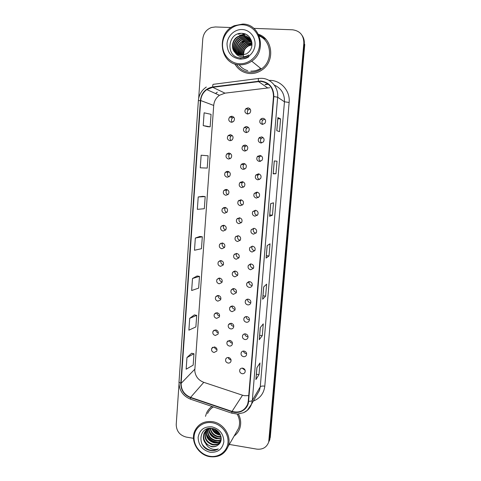 <?xml version="1.0" encoding="UTF-8"?>
<svg xmlns="http://www.w3.org/2000/svg" width="481" height="481" viewBox="0 0 481 481"><rect width="100%" height="100%" fill="white"/><g stroke="black" fill="none" stroke-linecap="round" stroke-linejoin="round"><path stroke-width="0.72" d="M222.15 225.499L222.09 226.046M225.042 189.586L224.837 190.308M226.617 171.41L226.292 172.234M228.283 153.108L227.808 154.034M230.044 134.698L229.383 135.732M223.557 207.618L223.437 208.249M220.803 243.236L220.791 243.699M219.51 260.828L219.528 261.195M231.884 116.222L231.006 117.322M236.057 236.237L236.051 236.67M240.482 182.113L240.302 182.732M242.147 163.732L241.841 164.472M243.945 145.202L243.452 146.092M238.925 200.33L238.823 200.86M237.458 218.368L237.41 218.843M245.863 126.569L245.124 127.615M234.716 253.956L234.74 254.341M233.417 271.524L233.459 271.849M247.871 107.882L246.849 109.037M257.798 156.127L257.612 156.584M259.74 137.295L259.319 138.023M261.856 118.374L261.099 119.372M223.635 225.234L221.104 226.377C220.064 228.728 220.761 230.291 223.196 231.066L225.757 229.882C226.755 227.543 226.046 225.992 223.635 225.234M225.679 229.99C223.503 229.082 222.919 227.561 223.924 225.427L224.02 225.3M226.329 189.394L223.912 190.416C222.685 192.845 223.346 194.474 225.884 195.304L228.349 194.234C229.527 191.817 228.854 190.199 226.329 189.394M227.886 194.703C225.962 193.566 225.571 192.021 226.701 190.079L227.188 189.61M227.693 171.29L225.342 172.24C224.008 174.705 224.639 176.371 227.248 177.242L229.647 176.238C230.928 173.779 230.279 172.132 227.693 171.29M228.956 176.834C227.212 175.571 226.93 174.032 228.114 172.216L228.83 171.633M229.064 153.054L226.798 153.932C225.336 156.433 225.938 158.141 228.613 159.055L230.934 158.129C232.341 155.634 231.716 153.938 229.064 153.054M230.026 158.796C228.481 157.425 228.319 155.904 229.557 154.221L230.489 153.577M230.447 134.698L228.283 135.486C226.671 138.023 227.242 139.773 229.996 140.735L232.221 139.905C233.766 137.368 233.171 135.63 230.447 134.698M231.108 140.596C229.774 139.135 229.744 137.632 231.024 136.093L232.155 135.438M224.976 207.377L222.499 208.465C221.374 210.846 222.054 212.446 224.537 213.245L227.056 212.115C228.132 209.734 227.441 208.159 224.976 207.377M226.791 212.422C224.729 211.399 224.23 209.866 225.3 207.816L225.583 207.503M222.3 242.971L219.733 244.168C218.765 246.476 219.48 248.01 221.861 248.767L224.459 247.535C225.385 245.232 224.663 243.711 222.3 242.971M224.531 247.42C222.324 246.651 221.645 245.178 222.511 243.001M220.971 260.594L218.374 261.826C217.478 264.099 218.2 265.608 220.538 266.348L223.166 265.073C224.026 262.812 223.292 261.315 220.971 260.594M223.346 264.724C221.212 264.117 220.448 262.74 221.044 260.6M219.655 278.09L217.027 279.365C216.191 281.601 216.925 283.081 219.222 283.808L221.879 282.503C222.679 280.273 221.933 278.8 219.655 278.09M222.048 281.902C220.07 281.373 219.264 280.104 219.631 278.09M218.344 295.478L215.698 296.777C214.917 298.978 215.656 300.439 217.917 301.154L220.593 299.819C221.338 297.625 220.593 296.176 218.344 295.478M220.755 298.96C218.933 298.503 218.097 297.342 218.26 295.466M217.045 312.74L214.382 314.069C213.648 316.239 214.394 317.676 216.618 318.38L219.312 317.021C220.009 314.857 219.258 313.432 217.045 312.74M219.468 315.909C217.797 315.512 216.949 314.454 216.937 312.728M215.753 329.894L213.071 331.241C212.386 333.381 213.137 334.8 215.332 335.497L218.037 334.121C218.693 331.986 217.935 330.579 215.753 329.894M218.194 332.744C216.66 332.401 215.819 331.451 215.656 329.882M214.472 346.933L211.778 348.298C211.129 350.408 211.887 351.809 214.051 352.495L216.763 351.1C217.388 348.996 216.624 347.607 214.472 346.933M217.015 349.483L216.925 349.471C215.536 349.176 214.7 348.328 214.424 346.927M231.842 116.216L229.792 116.901C228.018 119.468 228.547 121.266 231.385 122.294L233.495 121.561C235.197 118.987 234.65 117.208 231.842 116.216M232.215 122.228C231.102 120.689 231.205 119.228 232.521 117.839L233.808 117.214M238.047 235.678L235.401 236.959C234.494 239.267 235.221 240.789 237.59 241.516L240.272 240.193C241.143 237.891 240.398 236.387 238.047 235.678M240.199 240.314L240.139 240.308C237.806 239.592 237.091 238.095 237.987 235.822L238.083 235.678M242.274 181.668L239.76 182.774C238.594 185.209 239.273 186.826 241.805 187.626L244.36 186.466C245.472 184.043 244.781 182.443 242.274 181.668M243.602 187.181C241.642 186.087 241.209 184.554 242.298 182.564L243.091 181.86M243.699 163.414L241.258 164.448C239.977 166.919 240.632 168.578 243.23 169.414L245.719 168.332C246.945 165.861 246.272 164.225 243.699 163.414M244.685 169.15C242.935 167.923 242.634 166.39 243.777 164.55L244.847 163.756M245.136 145.034L242.785 145.977C241.366 148.497 241.991 150.198 244.667 151.076L247.072 150.078C248.424 147.565 247.781 145.887 245.136 145.034M245.773 150.944C244.258 149.597 244.095 148.088 245.28 146.41L246.615 145.581M240.855 199.795L238.287 200.968C237.217 203.361 237.921 204.942 240.392 205.712L242.995 204.491C244.017 202.11 243.302 200.541 240.855 199.795M242.502 205.038C240.368 204.094 239.815 202.561 240.843 200.445L241.372 199.892M239.448 217.797L236.838 219.029C235.852 221.38 236.568 222.925 238.985 223.677L241.636 222.396C242.574 220.057 241.847 218.524 239.448 217.797M241.366 222.745C239.093 221.939 238.438 220.424 239.406 218.2L239.7 217.833M246.585 126.527L244.336 127.375C242.767 129.93 243.356 131.68 246.11 132.612L248.418 131.71C249.916 129.155 249.302 127.429 246.585 126.527M246.879 132.564C245.611 131.121 245.587 129.648 246.813 128.126L248.376 127.327M236.658 253.439L233.982 254.762C233.141 257.028 233.88 258.525 236.207 259.235L238.919 257.87C239.718 255.609 238.967 254.13 236.658 253.439M238.985 257.744L238.768 257.726C236.532 257.064 235.786 255.627 236.526 253.427M235.281 271.074L232.576 272.432C231.794 274.669 232.545 276.136 234.83 276.834L237.56 275.439C238.311 273.208 237.548 271.759 235.281 271.074M237.41 275.036C235.341 274.465 234.548 273.142 235.023 271.056M233.91 288.594L231.187 289.983C230.459 292.183 231.217 293.626 233.465 294.318L236.213 292.893C236.911 290.698 236.141 289.267 233.91 288.594M236.057 292.226C234.151 291.739 233.321 290.518 233.574 288.576M232.551 305.994L229.81 307.407C229.13 309.578 229.894 311.003 232.107 311.682L234.872 310.233C235.522 308.074 234.746 306.662 232.551 305.994M234.71 309.301C232.96 308.88 232.113 307.774 232.173 305.976M231.199 323.28L228.445 324.717C227.808 326.852 228.577 328.258 230.76 328.926C232.01 329.028 232.936 328.541 233.532 327.459C234.145 325.33 233.363 323.935 231.199 323.28M233.375 326.268C231.77 325.902 230.922 324.897 230.82 323.256M229.858 340.452L227.098 341.901C226.491 344.005 227.266 345.394 229.419 346.061C230.688 346.17 231.614 345.677 232.203 344.576C232.774 342.478 231.992 341.101 229.858 340.452M232.437 343.145L232.052 343.121C230.591 342.803 229.744 341.907 229.515 340.428M228.523 357.509C227.26 357.395 226.335 357.882 225.757 358.97C225.186 361.045 225.962 362.415 228.09 363.077C229.371 363.191 230.303 362.698 230.874 361.586C231.415 359.511 230.633 358.153 228.523 357.509M231.048 359.89L230.736 359.866C229.413 359.59 228.583 358.796 228.247 357.479M248.04 107.888L245.917 108.628C244.174 111.219 244.721 113.017 247.565 114.021L249.753 113.221C251.419 110.63 250.854 108.85 248.04 107.888M248.028 114.009C247 112.5 247.12 111.069 248.382 109.716L250.114 108.989M252.555 246.188L249.795 247.607C249.014 249.873 249.777 251.353 252.08 252.032L254.876 250.565C255.615 248.31 254.846 246.849 252.555 246.188M254.828 250.649L254.389 250.637C252.116 249.97 251.371 248.521 252.14 246.29L252.206 246.17M254.01 228.283L251.274 229.665C250.427 231.974 251.178 233.477 253.529 234.169L256.301 232.744C257.101 230.447 256.337 228.962 254.01 228.283M256.066 233.093L255.82 233.081C253.505 232.395 252.765 230.916 253.601 228.649L253.872 228.277M256.944 192.111L254.287 193.386C253.283 195.779 254.004 197.342 256.457 198.082L259.157 196.753C260.113 194.372 259.373 192.827 256.944 192.111M258.393 197.559C256.205 196.681 255.603 195.16 256.577 192.989L257.395 192.19M258.429 173.833L255.826 175.042C254.72 177.477 255.423 179.082 257.936 179.846L260.588 178.583C261.634 176.16 260.912 174.579 258.429 173.833M259.493 179.539C257.527 178.499 257.058 176.972 258.099 174.964L259.241 174.026M259.92 155.435L257.383 156.559C256.163 159.043 256.848 160.684 259.427 161.484L262.013 160.305C263.173 157.828 262.476 156.205 259.92 155.435M260.582 161.345C258.868 160.143 258.556 158.634 259.638 156.8L261.123 155.802M261.423 136.905L258.976 137.933C257.618 140.464 258.267 142.154 260.93 142.995L263.438 141.907C264.718 139.382 264.051 137.716 261.423 136.905M261.676 142.953C260.239 141.63 260.083 140.151 261.207 138.504L263.005 137.518M255.471 210.263L252.772 211.592C251.852 213.943 252.591 215.47 254.99 216.185L257.726 214.809C258.604 212.47 257.846 210.955 255.471 210.263M257.251 215.398C254.9 214.694 254.172 213.185 255.08 210.882L255.597 210.275M251.112 263.967L248.328 265.422C247.607 267.652 248.376 269.101 250.643 269.769L253.457 268.272C254.142 266.053 253.361 264.616 251.112 263.967M253.547 268.085L252.964 268.079C250.811 267.472 250.03 266.095 250.619 263.955M249.681 281.625L246.879 283.111C246.206 285.305 246.981 286.73 249.212 287.391C250.487 287.476 251.431 286.971 252.044 285.864C252.681 283.682 251.894 282.269 249.681 281.625M252.218 285.401L251.551 285.401C249.573 284.884 248.749 283.622 249.086 281.613M248.256 299.164C246.987 299.068 246.05 299.573 245.442 300.673C244.811 302.832 245.599 304.239 247.793 304.888C249.086 304.984 250.03 304.467 250.631 303.343C251.232 301.19 250.439 299.795 248.256 299.164M250.15 302.609C248.328 302.17 247.481 301.016 247.613 299.158M246.843 316.582C245.557 316.486 244.613 316.991 244.017 318.109C243.428 320.238 244.222 321.627 246.386 322.27C247.691 322.372 248.641 321.849 249.23 320.707C249.789 318.59 248.996 317.213 246.843 316.582M249.471 319.709L248.755 319.709C247.084 319.324 246.23 318.278 246.182 316.576M245.442 333.886C244.138 333.784 243.194 334.295 242.61 335.425C242.057 337.53 242.845 338.895 244.985 339.538C246.302 339.646 247.258 339.117 247.835 337.963C248.364 335.87 247.565 334.511 245.442 333.886M248.058 336.7L247.372 336.688C245.845 336.357 244.985 335.419 244.805 333.874M244.047 351.076C242.731 350.962 241.787 351.479 241.209 352.627C240.686 354.695 241.486 356.048 243.59 356.686C244.925 356.8 245.881 356.271 246.452 355.098C246.945 353.036 246.14 351.695 244.047 351.076M246.615 353.577L245.995 353.559C244.607 353.27 243.765 352.435 243.464 351.052M242.665 368.145C241.336 368.031 240.386 368.548 239.821 369.709C239.328 371.753 240.127 373.088 242.208 373.725C243.554 373.839 244.51 373.31 245.07 372.132C245.532 370.093 244.733 368.765 242.665 368.145M245.154 370.346L242.171 368.115M262.939 118.242L260.594 119.168C259.079 121.741 259.692 123.479 262.44 124.381L264.845 123.395C266.282 120.821 265.65 119.108 262.939 118.242M262.818 124.381C261.658 122.968 261.652 121.531 262.806 120.07L264.857 119.156M217.051 92.376L216.558 92.713M268.344 84.259L265.38 84.632M234.806 63.901C238.233 69.781 243.278 72.998 249.952 73.551C254.329 73.725 258.381 72.511 262.109 69.889C275.15 61.37 272.895 38.696 258.465 34.295C272.895 38.696 275.15 61.37 262.109 69.889C258.381 72.511 254.329 73.725 249.952 73.551C243.278 72.998 238.233 69.781 234.806 63.901M211.995 406.463C209.596 408.122 207.792 410.287 206.577 412.957L205.477 416.354L206.577 412.957C207.792 410.287 209.596 408.122 211.995 406.463M260.756 81.355C269.113 82.684 273.358 87.752 273.485 96.555L248.268 401.238L247.607 404.329C244.552 410.87 239.358 413.227 232.028 411.405L190.602 397.384C184.301 394.745 181.139 390.073 181.115 383.369L200.703 100.547C201.13 95.941 203.162 92.292 206.806 89.598L212.716 87.295L260.768 81.355M269.751 87.734L224.958 93.158L219.432 95.286C216.023 97.781 214.117 101.166 213.708 105.447L194.769 370.653C195.364 376.298 198.322 380.176 203.655 382.287L242.442 395.196L244.522 395.695L248.737 395.61M260.786 80.994L212.686 86.947C205.519 88.444 201.413 92.971 200.373 100.529L180.802 383.321C180.826 390.193 184.067 394.979 190.524 397.685L231.95 411.712C239.574 414.52 248.154 409.211 248.593 401.292L273.833 96.573C273.701 87.548 269.354 82.359 260.786 80.994M214.532 429.401L214.069 428.938M212.434 428.854L213.317 429.864M237.59 50.258L237.752 49.723M242.436 42.292L245.148 40.218M229.311 444.432L256.806 449.128C262.722 449.723 266.696 447.372 268.711 442.063L269.691 438.672L304.299 43.825C304.527 40.807 303.842 38.083 302.23 35.642M255.964 379.389L256.95 367.586L255.904 379.557L258.994 374.621L259.974 362.999L256.902 367.67L255.904 379.557M256.391 374.242L258.994 374.621M259.301 339.562L260.311 327.561L259.247 339.706L262.277 335.678L263.275 323.875L260.257 327.627L259.247 339.706M259.662 335.323L262.277 335.678M262.698 299.11L263.726 286.898L262.644 299.218L265.62 296.134L266.63 284.151L263.672 286.947L262.644 299.218M262.975 295.809L265.62 296.134M276.785 130.67L279.509 131.656L280.585 118.897L277.886 117.58L276.785 130.67M277.928 117.623L276.834 130.688L277.886 117.58M277.838 118.717L280.585 118.897M273.214 173.821L274.29 160.961L273.166 173.827L275.956 173.749L277.014 161.189L274.248 160.955L273.166 173.827M273.238 173.527L275.956 173.749M274.29 160.979L277.014 161.189M269.655 216.258L270.713 203.613L269.6 216.3L272.456 215.181L273.497 202.82L270.665 203.631L269.6 216.3M269.763 214.923L272.456 215.181M266.149 258.014L267.189 245.593L266.095 258.087L269.011 255.97L270.039 243.801L267.141 245.623L266.095 258.087M266.342 255.682L269.011 255.97M234.139 436.033C236.712 434.151 238.564 431.691 239.688 428.661C241.348 423.779 240.915 418.903 238.39 414.015C240.915 418.903 241.348 423.779 239.688 428.661C238.564 431.691 236.712 434.151 234.139 436.033M268.711 442.063L303.842 43.122C303.764 35.293 300 30.85 292.556 29.792L253.812 28.367M231.096 27.537L215.35 26.96L211.514 27.483C206.361 29.455 203.445 33.297 202.766 39.009L198.677 98.334M178.998 384.211L176.22 424.525C176.413 431.138 179.75 435.323 186.225 437.079L193.494 438.323M194.312 314.917L189.712 318.326L188.889 330.158L195.881 326.93L196.711 315.35L194.27 314.911M191.588 353.264L186.965 357.545L186.153 369.198L193.158 365.157L193.969 353.751L191.552 353.258M202.717 196.338L198.214 196.957L197.348 209.349L204.323 208.718L205.183 196.597L202.675 196.332M201.142 155.219L200.258 167.809L207.221 168.091L208.099 155.784L201.142 155.219M207.654 126.695L203.216 125.607L210.161 126.84L211.057 114.334L204.112 112.813L203.216 125.607M197.072 275.992L192.502 278.499L191.66 290.512L198.653 288.119L199.495 276.365L197.03 275.986M195.34 238.047L194.486 250.246L201.467 248.719L202.315 236.784L199.831 236.46L195.34 238.047L202.315 236.784M198.214 196.957L205.183 196.597M210.161 126.84L207.612 126.683M192.502 278.499L199.495 276.365M189.712 318.326L196.711 315.35M186.965 357.545L193.969 353.751M266.059 39.46L258.724 34.83M212.343 428.475C214.382 431.054 216.925 432.882 219.985 433.97C216.925 432.882 214.382 431.054 212.343 428.475M215.446 429.551L217.947 431.337M270.28 437.313L304.75 44.523L304.299 43.825L269.312 440.68L270.28 437.313L269.089 440.049M269.156 441.161L269.907 439.309M239.49 63.757C249.326 64.316 258.79 55.622 259.554 45.118C260.468 34.626 252.393 25.048 242.454 24.784C232.521 24.363 223.268 33.213 222.595 43.567C221.777 53.92 229.647 63.348 239.49 63.757M239.616 64.791C243.969 64.959 248.004 63.745 251.719 61.147C267.238 51.19 260.636 23.767 242.707 24.062L234.391 25.691C215.482 33.045 219.835 64.833 239.616 64.791M236.508 64.37C239.778 69.216 244.288 71.861 250.048 72.3C254.106 72.463 257.87 71.344 261.333 68.945C273.154 61.297 271.909 40.963 259.217 35.973M243.007 55.207C242.887 50.83 244.751 47.613 248.587 45.545L251.966 44.685M243.266 55.159C243.248 50.908 245.112 47.781 248.851 45.785L251.954 44.943M242.039 55.309C241.468 50.505 243.296 46.934 247.529 44.583L251.972 43.711M242.274 55.291C241.823 50.589 243.663 47.102 247.793 44.829L251.978 43.945M241.131 55.309L246.735 53.776L248.701 52.134C255.291 46.05 251.034 33.742 242.514 33.381C227.579 31.74 225.222 56.704 239.526 57.84L240.253 57.894C242.935 57.991 245.436 57.287 247.769 55.772L248.887 54.942C246.26 56.566 243.53 57.113 240.704 56.578C238.305 56.055 236.448 54.75 235.137 52.663C236.814 54.293 238.81 55.177 241.131 55.309C240.079 50.162 241.847 46.26 246.452 43.609L251.906 42.839M241.36 55.321C240.422 50.246 242.208 46.429 246.723 43.855L251.93 43.049M240.29 55.231C238.702 49.796 240.392 45.593 245.358 42.617L249.867 41.727L251.725 42.033M240.5 55.261C239.045 49.886 240.759 45.755 245.635 42.869L250.138 41.979L251.791 42.232M239.484 55.087C237.343 49.423 238.931 44.931 244.246 41.613L248.791 40.717L251.431 41.264M239.682 55.129C237.68 49.519 239.297 45.094 244.522 41.865L249.062 40.969L251.509 41.45M238.714 54.87C235.997 49.014 237.464 44.252 243.115 40.59L247.697 39.682L251.076 40.542M238.907 54.93C236.327 49.116 237.83 44.426 243.398 40.843L247.974 39.941L251.172 40.717M237.981 54.593C234.367 50.156 236.267 41.997 241.967 39.55L246.585 38.636L250.679 39.857M238.161 54.666C234.704 50.21 236.64 42.22 242.256 39.809L246.867 38.901L250.781 40.025M237.277 54.257C233.038 49.922 234.764 41.083 240.801 38.492L245.454 37.572L250.234 39.214M237.452 54.341C233.369 49.982 235.143 41.312 241.095 38.757L245.743 37.837L250.348 39.376M236.61 53.86C231.722 49.687 233.243 40.157 239.616 37.422L244.306 36.49L249.741 38.612M236.772 53.962C232.052 49.741 233.628 40.392 239.917 37.692L244.595 36.76L249.867 38.763L251.256 40.17M235.137 52.663C230.483 48.365 232.119 39.033 238.414 36.328L243.139 35.39C247.456 35.889 250.36 38.221 251.846 42.388M236.123 53.523C230.736 49.507 232.082 39.454 238.714 36.604L243.434 35.666C247.174 36.027 249.91 37.933 251.641 41.378M250.848 39.959L251.28 40.236M250.956 40.121L251.322 40.344M250.397 39.328L250.854 39.682M250.511 39.484L250.98 39.827M250.024 38.883L250.457 39.262M243.62 57.071L243.35 55.267M243.344 55.147L244.234 50.391M247.691 46.032L251.978 44.102M242.093 29.521C234.572 29.191 227.537 35.889 227.02 43.753C227.242 52.645 231.517 57.75 239.845 59.073C247.312 59.488 254.467 52.88 255.038 44.931C255.724 36.983 249.621 29.738 242.093 29.521M247.444 35.221L247.09 35.323M245.605 35.859L245.238 36.015L242.466 33.375M248.924 56.728C245.995 58.622 243.007 59.295 239.959 58.742M239.7 33.478L238.275 34.223L240.855 33.351M245.28 34.049L239.472 35.323L245.647 34.199M209.674 456.247C218.705 457.906 227.351 451.485 228 442.46C228.794 433.459 221.344 424.176 212.217 422.751C203.108 421.194 194.643 427.765 194.071 436.688C193.362 445.58 200.631 454.713 209.674 456.247M209.83 456.673C218.536 457.678 224.609 454.329 228.042 446.639C232.119 436.544 223.773 423.166 212.488 421.663C204.323 420.779 198.455 423.791 194.895 430.711C189.983 440.788 198.142 454.984 209.83 456.673M236.093 432.629L238.618 428.24C240.229 423.49 239.754 418.765 237.175 414.063M219.18 432.72C217.184 432.064 215.536 430.826 214.243 429.004M218.458 431.854L215.26 429.455M220.502 435.034L218.843 434.854C215.398 433.97 213.035 431.812 211.748 428.385M220.28 434.529L219.144 434.379C215.939 433.579 213.648 431.607 212.265 428.457M221.038 436.79L217.61 436.796C213.432 435.618 210.925 432.87 210.077 428.535M220.941 436.375L217.917 436.309C213.913 435.203 211.424 432.587 210.462 428.463M221.212 438.299L216.36 438.756C211.55 437.313 208.994 434.048 208.706 428.95M221.194 437.938L216.678 438.263C212.019 436.892 209.469 433.748 209.025 428.83M221.158 439.628C219.33 440.824 217.31 441.197 215.097 440.752C209.68 439.015 207.155 435.269 207.527 429.521M207.588 429.202L207.726 428.661M221.194 439.309C219.414 440.362 217.49 440.674 215.416 440.253C210.143 438.588 207.612 434.962 207.804 429.365M207.858 429.034L207.948 428.601M220.935 440.788C218.993 442.64 216.618 443.302 213.811 442.779C207.798 440.698 205.357 436.514 206.505 430.224M221.001 440.518C219.071 442.195 216.781 442.779 214.135 442.267C208.267 440.277 205.802 436.201 206.746 430.038M220.725 441.45C218.885 444.288 216.149 445.412 212.506 444.829C206.102 442.502 203.746 438.047 205.423 431.463L205.615 431.048M220.737 441.414C218.837 443.915 216.203 444.883 212.836 444.318C206.445 441.991 204.088 437.548 205.76 430.976L205.826 430.832M205.958 430.555L206.403 429.773M218.266 444.823C224.266 440.554 220.286 429.599 212.446 428.493C198.701 425.625 196.621 447.354 209.74 450.348L210.401 450.487C213.317 450.956 215.957 450.444 218.32 448.947C215.933 449.765 213.456 449.633 210.876 448.545C208.688 447.564 206.998 445.941 205.808 443.668L211.333 446.681C214.003 447.089 216.318 446.47 218.266 444.823C216.33 446.374 214.075 446.897 211.514 446.392C205.898 445.322 201.888 438.293 204.395 432.948C205.339 430.796 206.974 429.268 209.301 428.361M205.808 443.668C203.271 440.554 202.687 437.151 204.046 433.441C205.453 430.429 207.912 428.727 211.442 428.349M211.911 426.827C204.088 426.358 199.495 429.876 198.13 437.379C198.376 445.129 202.327 450.078 209.981 452.224C217.791 452.777 222.42 449.284 223.863 441.75C223.629 433.916 219.643 428.938 211.911 426.827M213.39 406.932C210.78 408.531 208.838 410.726 207.57 413.516M218.32 448.947C212.277 451.881 206.926 450.378 202.273 444.426M217.983 442.183C212.638 441.865 208.802 439.099 206.463 433.88M220.009 434.012C216.973 433.171 214.538 431.349 212.716 428.547M216.889 442.394C212.392 441.847 209.001 439.412 206.71 435.095M219.168 438.413C214.905 437.836 211.652 435.515 209.421 431.439M220.178 434.331C216.877 433.501 214.279 431.553 212.38 428.481M268.993 80.393C280.411 79.732 290.434 90.656 289.135 102.453L264.803 386.153C262.446 385.876 260.93 386.099 260.263 386.82L284.457 101.792C284.674 93.807 281.283 88.233 274.278 85.059M264.803 386.153C263.877 393.452 260.041 398.43 253.301 401.082M256.902 394.859L259.512 390.35L260.263 386.82L252.327 400.39L251.539 404.124C250.24 407.702 247.937 410.383 244.619 412.181M258.303 81.091C258.255 79.161 258.429 78.283 258.814 78.439L261.616 78.313M268.091 84.061L265.037 84.391M232.028 411.405L242.526 395.22M206.313 87.031C201.563 90.296 198.912 94.841 198.364 100.661L200.373 100.529M180.802 383.321L178.998 382.046C179.01 390.241 182.834 395.947 190.458 399.164L190.765 399.266M190.524 397.685L190.458 399.164L231.968 413.233M258.58 78.469L213.45 84.301C212.933 84.163 212.68 85.047 212.686 86.947M231.95 411.712L231.764 413.161L237.452 414.063L243.602 412.686L247.264 410.353L251.539 404.124L256.794 395.045M248.593 401.292C250.571 401.346 251.816 401.046 252.327 400.39L277.657 97.216L273.833 96.573M261.826 78.325C271.062 78.595 278.661 87.638 277.657 97.216L284.457 101.792L289.135 102.453M190.602 397.384L203.788 382.329M303.842 43.122L304.299 43.825M215.578 93.554L217.334 92.136L215.536 93.536M267.159 83.411L266.763 84.169M258.333 81.445L267.496 87.813M212.716 87.295L224.958 93.158M200.703 100.547L213.708 105.447M181.115 383.369L194.787 369.216M239.123 64.761C241.342 67.725 244.216 69.685 247.739 70.635M250.829 71.11C254.323 71.254 257.588 70.34 260.624 68.368M211.622 428.367L211.856 428.679M213.191 430.236L219.919 434.499M216.101 430.303L218.386 431.776M249.705 108.562L248.28 107.912M262.361 137.133L261.556 136.917M265.157 119.535L264.388 119.21M223.924 225.427L221.104 226.377M226.701 190.079L223.912 190.416M228.114 172.216L225.342 172.24M229.557 154.221L226.798 153.932M231.024 136.093L228.283 135.486M225.3 207.816L222.499 208.465M222.402 242.989L219.733 244.168M220.677 260.576L218.374 261.826M219.005 278.09L217.027 279.365M217.394 295.526L215.698 296.777M215.831 312.86L214.382 314.069M214.316 330.092L213.071 331.241M212.849 347.21L211.778 348.298M232.521 117.839L229.792 116.901M237.987 235.822L235.401 236.959M242.298 182.564L239.76 182.774M243.777 164.55L241.258 164.448M245.28 146.41L242.785 145.977M240.843 200.445L238.287 200.968M239.406 218.2L236.838 219.029M246.813 128.126L244.336 127.375M236.411 253.421L233.982 254.762M234.632 271.074L232.576 272.432M232.918 288.654L231.187 289.983M231.271 306.132L229.81 307.407M229.684 323.509L228.445 324.717M228.144 340.77L227.098 341.901M226.653 357.918L225.757 358.97M248.382 109.716L245.917 108.628M252.14 246.29L249.795 247.607M253.601 228.649L251.274 229.665M256.577 192.989L254.287 193.386M258.099 174.964L255.826 175.042M259.638 156.8L257.383 156.559M261.207 138.504L258.976 137.933M255.08 210.882L252.772 211.592M250.451 263.967L248.328 265.422M248.635 281.692L246.879 283.111M246.903 299.326L245.442 300.673M245.232 316.853L244.017 318.109M243.626 334.265L242.61 335.425M242.069 351.551L241.209 352.627M240.548 368.717L239.821 369.709M262.806 120.07L260.594 119.168M198.364 100.661L178.998 382.046M206.806 89.598L219.432 95.286M261.333 68.945L251.719 61.147M239.917 37.692L239.616 37.422M238.714 36.604L238.414 36.328M238.618 428.24L228.042 446.639M205.76 430.976L205.423 431.463M204.395 432.948L204.046 433.441"/></g></svg>

